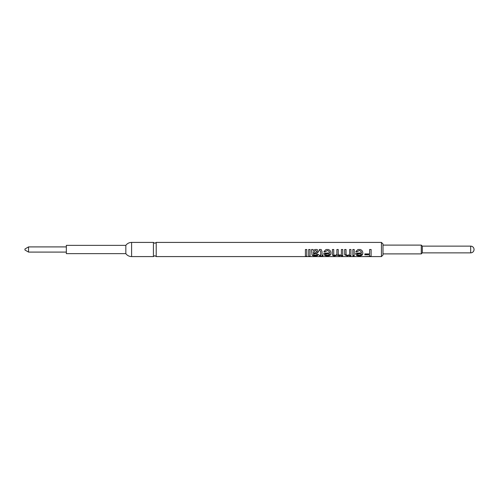 <?xml version="1.0" encoding="UTF-8"?>
<svg xmlns="http://www.w3.org/2000/svg" width="499" height="499" viewBox="0 0 499 499"><rect width="100%" height="100%" fill="white"/><g stroke="black" fill="none" stroke-linecap="round" stroke-linejoin="round"><path stroke-width="0.75" d="M156.218 249.5L156.218 256.586L154.815 255.706L153.418 256.586L153.418 242.414L154.815 243.294L156.218 242.414L156.218 249.5M315.044 249.5L317.121 249.5L318.643 251.533L316.834 253.511L313.466 254.022L313.815 254.983L315.231 255.232L317.139 254.428L318.505 254.527C318 255.557 316.828 256.006 314.988 255.862C313.497 255.975 312.511 255.669 312.031 254.939L311.557 249.5L312.917 249.5L313.328 250.448L315.044 249.5L317.121 249.5M319.323 249.481L321.175 249.5L322.048 251.646L322.048 255.151L323.003 255.151L323.003 255.806L322.048 255.806L322.048 256.436L320.689 256.555L320.689 255.806L319.46 255.806L319.46 255.151L320.689 255.151L320.689 251.602L319.996 250.585L319.46 250.623L319.323 249.481L321.175 249.5M326.078 249.5L328.373 249.5C330.113 250.186 330.956 251.396 330.906 253.136C330.899 255.026 329.702 255.937 327.319 255.862C324.986 255.925 323.82 255.039 323.82 253.199L329.546 252.899C329.452 251.521 328.679 250.748 327.225 250.585L325.198 251.777L323.863 251.646L326.078 249.5L328.373 249.5M357.97 249.5L360.266 249.5C362.006 250.186 362.848 251.396 362.798 253.136C362.792 255.026 361.594 255.937 359.211 255.862C356.879 255.925 355.712 255.039 355.712 253.199L361.438 252.899C361.345 251.521 360.571 250.748 359.118 250.585L357.091 251.777L355.756 251.646L357.97 249.5L360.266 249.5M381.436 242.414L382.989 243.961L382.989 255.039L381.436 256.586L381.436 242.414L156.218 242.414M354.215 256.343L352.849 256.573L354.215 256.343M371.113 249.5L371.113 256.573L364.027 256.573L369.616 256.38L369.616 254.808L364.844 254.808L364.844 253.916L369.616 253.916L369.616 249.5L371.113 249.5M354.215 249.5L354.215 255.806L352.849 255.806L352.849 249.5L354.215 249.5M350.94 249.5L350.94 255.806L349.581 255.806L349.581 255.239L347.21 255.862L344.74 254.827L344.672 249.5L346.038 249.5L346.038 253.816C345.926 254.727 346.443 255.201 347.591 255.232C349.019 255.195 349.687 254.596 349.581 253.43L349.581 249.5L350.94 249.5M341.385 253.255L341.385 249.5L342.751 249.5L342.751 255.806L341.385 255.806L341.385 255.164L339.164 255.862L337.099 255.101L334.742 255.862C333.145 255.912 332.359 255.401 332.39 254.328L332.39 249.5L333.75 249.5L333.75 253.947C333.619 254.758 334.056 255.189 335.072 255.232C336.332 255.201 336.937 254.671 336.887 253.648L336.887 249.5L338.247 249.5L338.247 254.06L339.557 255.232C340.929 255.182 341.534 254.527 341.385 253.255L341.385 253.105M310.054 249.5L310.054 256.573L308.694 256.573L308.694 249.5L310.054 249.5M306.785 249.5L306.785 256.573L305.419 256.573L305.419 249.5L306.785 249.5M125.842 245.358L125.842 253.642L66.342 253.642L66.342 245.358L125.842 245.358A7.086 7.086 0 0 1 131.599 242.414L131.599 256.586L153.418 256.586M125.842 253.642A7.086 7.086 0 0 0 131.599 256.586M28.537 252.089L24.95 250.018L24.95 248.982L28.537 246.911L28.537 252.089L66.342 252.089M470.688 246.138A3.362 3.362 0 0 1 474.05 249.5A3.362 3.362 0 0 1 470.688 252.862L470.688 246.138L422.31 246.138L422.31 252.862L470.688 252.862M382.989 245.103L421.275 245.103L421.275 253.897L422.31 252.862M371.113 256.261L369.616 256.261M369.616 254.808L364.844 254.577M362.798 252.974C362.792 254.783 361.594 255.656 359.211 255.588C356.885 255.644 355.718 254.796 355.712 253.037M361.438 252.899L361.438 252.75C361.345 251.427 360.571 250.691 359.118 250.535L357.091 251.677L355.756 251.552M361.438 253.916L357.078 253.723L357.577 254.827L359.218 255.232C360.49 255.257 361.232 254.821 361.438 253.916L357.078 253.916M354.215 255.525L352.849 255.525M350.94 255.525L349.581 255.525M349.581 255.239L347.21 255.588L344.74 254.596L344.672 253.71M342.751 255.525L341.385 255.525M341.385 255.164L339.164 255.588L337.099 254.858L334.742 255.588C333.145 255.631 332.359 255.145 332.39 254.116M330.906 252.974C330.899 254.783 329.702 255.656 327.319 255.588C324.992 255.644 323.826 254.796 323.82 253.037M329.546 252.899L329.546 252.75C329.452 251.427 328.679 250.691 327.225 250.535L325.198 251.677L323.863 251.552M329.546 253.916L325.186 253.723L325.685 254.827L327.325 255.232C328.598 255.257 329.34 254.821 329.546 253.916L325.186 253.916M323.003 255.525L322.048 255.806M322.048 256.13L320.689 256.243M320.689 255.806L319.46 255.525M320.689 251.602L319.996 250.535L319.46 250.573L319.323 249.5M318.643 251.44L316.834 253.336L313.466 253.829L313.459 254.265M318.505 254.309C318 255.295 316.828 255.719 314.988 255.588C313.497 255.694 312.511 255.401 312.031 254.702L311.962 253.922M311.962 252.75L311.557 249.5M317.277 251.602L315.786 250.535L313.671 251.577L313.459 253.018L315.511 252.644L317.277 251.602L315.786 250.585L313.671 251.671L313.459 253.018M310.054 256.261L308.694 256.261M306.785 256.261L305.419 256.261M156.218 256.586L381.436 256.586M382.989 253.897L421.275 253.897M422.31 246.138L421.275 245.103M28.537 246.911L66.342 246.911M131.599 242.414L153.418 242.414"/></g></svg>
